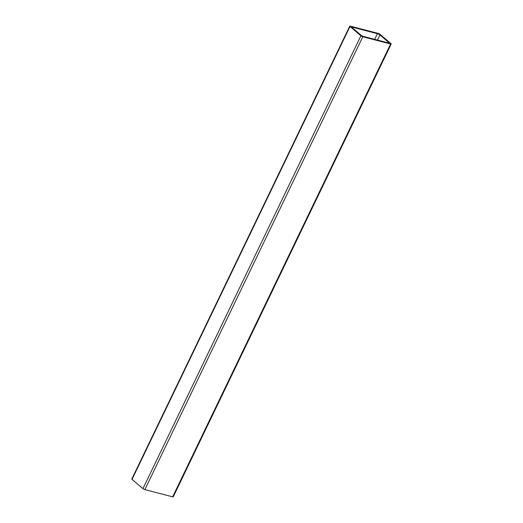 <?xml version="1.0" encoding="UTF-8"?>
<svg xmlns="http://www.w3.org/2000/svg" width="523" height="523" viewBox="0 0 523 523"><rect width="100%" height="100%" fill="white"/><g stroke="black" fill="none" stroke-linecap="round" stroke-linejoin="round"><path stroke-width="0.78" d="M391.191 43.984L173.244 496.843A1.517 0.346 -154.3 0 1 172.655 496.85L144.864 489.606A1.517 0.346 -154.3 0 1 142.949 488.645L360.896 35.786A1.517 0.346 25.7 0 0 362.805 36.747L390.603 43.991A1.517 0.346 25.7 0 0 391.191 43.984A1.517 0.346 25.7 0 0 390.956 43.625L380.051 34.355A1.517 0.346 25.7 0 0 378.136 33.394L350.345 26.15A1.517 0.346 25.7 0 0 349.756 26.157A1.517 0.346 25.7 0 0 349.992 26.523L132.044 479.375A1.517 0.346 -154.3 0 1 131.809 479.016L349.756 26.157M374.671 39.349L377.397 33.688L352.75 27.268L352.443 27.896M377.397 33.688A2.014 0.458 -154.3 0 1 379.933 34.963L377.475 40.081M388.406 42.919L388.661 42.383L379.933 34.963M388.661 42.383A2.014 0.458 -154.3 0 1 388.975 42.866A2.014 0.458 -154.3 0 1 388.197 42.873L363.55 36.453A2.014 0.458 -154.3 0 1 361.007 35.178L352.286 27.758A2.014 0.458 -154.3 0 1 351.972 27.274A2.014 0.458 -154.3 0 1 352.75 27.268M360.896 35.786L349.992 26.523M142.949 488.645L132.044 479.375M172.655 496.85L390.603 43.991M362.805 36.747L144.864 489.606"/></g></svg>
